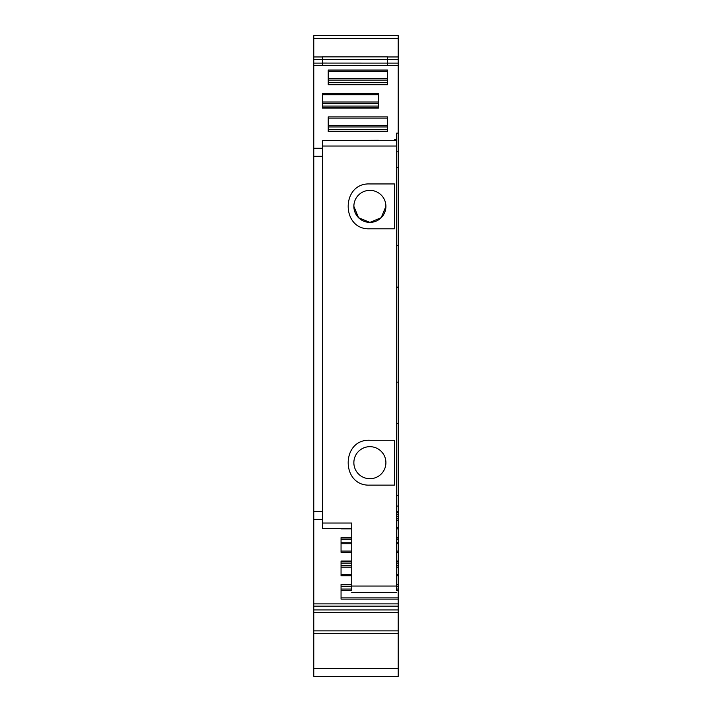 <?xml version="1.0" encoding="UTF-8"?>
<svg xmlns="http://www.w3.org/2000/svg" width="712" height="712" viewBox="0 0 712 712"><rect width="100%" height="100%" fill="white"/><g stroke="black" fill="none" stroke-linecap="round" stroke-linejoin="round"><path stroke-width="1.07" d="M353.864 462.693A16.02 16.02 180 0 0 369.884 478.713A16.02 16.02 180 0 0 385.904 462.693A16.02 16.02 180 0 0 369.884 446.673A16.02 16.02 180 0 0 353.864 462.693M369.884 485.121C340.959 486.492 340.95 438.895 369.884 440.265L394.448 440.265L394.448 485.121L369.884 485.121C340.959 486.492 340.959 438.895 369.884 440.265M394.448 140.691L394.448 139.356L396.584 139.356L396.584 146.031L396.584 140.691L322.358 140.691L322.358 156.284L313.814 156.284L313.814 148.274L322.358 148.274L313.814 148.274L313.814 35.6L398.186 35.6L313.814 35.6M322.358 156.284L322.358 523.035L351.728 523.035L351.728 590.577L341.048 590.568M322.358 146.031L396.584 146.031L396.584 590.577L398.186 590.568L398.186 597.875L341.048 597.875M351.728 528.375L322.358 528.375L322.358 523.035M396.584 139.356L396.584 133.144L398.186 133.144L398.186 151.843L396.584 151.843M396.584 144.758L396.584 140.691L322.358 140.691L378.428 140.291M394.448 228.801L369.884 228.801C340.959 230.172 340.959 182.575 369.884 183.945L394.448 183.945L394.448 228.801M322.358 519.404L313.814 519.404L313.814 156.284M396.584 245.756L398.186 245.729L398.186 167.694L396.584 167.694M398.186 167.694L398.186 151.843M322.358 65.362L387.506 65.362M398.186 133.144L398.186 65.406L387.506 65.406L387.506 63.119L322.358 63.083L322.358 59.363L322.358 65.406L313.814 65.406M387.506 131.524L387.506 116.875L328.232 116.875L328.232 131.524L387.506 131.524M387.506 84.701L387.506 70.052L328.232 70.052L328.232 84.701L387.506 84.701M322.358 98.968L322.358 93.468L378.428 93.468L378.428 108.117L322.358 108.117L322.358 98.968M396.584 495.374L398.186 495.374L398.186 506.054L396.584 506.054M385.904 206.373A16.02 16.02 180 0 0 369.884 190.353A16.02 16.02 180 0 0 353.864 206.373A16.02 16.02 180 0 0 369.884 222.393A16.02 16.02 180 0 0 385.904 206.373L381.205 217.694L369.884 222.393L358.563 217.694L353.864 206.373M313.814 668.39L398.186 668.39L398.186 676.4L313.814 676.4L313.814 630.894L398.186 630.894L398.186 610.549M313.814 612.32L398.186 612.32L398.186 606.161L313.814 606.161L313.814 630.894M313.814 606.161L313.814 519.404M398.186 495.374L398.186 245.729M398.186 514.429L398.186 506.054M396.584 514.545L398.186 514.545L398.186 527.645L396.584 527.645M398.186 537.845L398.186 527.645M396.584 537.961L398.186 537.961L398.186 551.061L396.584 551.061M398.186 561.252L398.186 551.061M396.584 561.368L398.186 561.368L398.186 574.468L396.584 574.468M398.186 584.668L398.186 574.468M396.584 584.783L398.186 584.783L398.186 590.568M398.186 606.161L398.186 597.875M398.186 668.39L398.186 630.894M313.814 38.386L398.186 38.386L398.186 35.6M398.186 38.386L398.186 56.96L387.506 56.96M398.186 65.406L398.186 56.96M398.186 63.119L387.506 63.119L387.506 56.853L322.358 56.853L322.358 59.354L313.814 59.363M387.506 63.083L387.506 59.354L322.358 59.354M387.506 131.213L387.506 129.486L328.232 129.486L328.232 131.213L387.506 131.213M387.506 82.663L387.506 84.39L328.232 84.39L328.232 82.663L387.506 82.663M322.358 106.079L322.358 107.806L378.428 107.806L378.428 106.079L322.358 106.079M322.358 94.705L378.428 94.705L378.428 93.468M398.186 603.874L313.814 603.874M351.728 584.472L341.048 584.472L341.048 599.121L398.186 599.121M351.728 561.056L341.048 561.056L341.048 575.705L351.728 575.705M351.728 537.649L341.048 537.649L341.048 552.298L351.728 552.298M341.048 528.375L341.048 528.883L351.728 528.883M398.186 423.551L396.584 423.524M398.186 382.122L396.584 382.122M398.186 287.159L396.584 287.159M396.584 516.271L398.186 516.271M396.584 518.826L398.186 518.826M396.584 520.33L398.186 520.33M351.728 539.687L341.048 539.687L341.048 537.961L351.728 537.961M396.584 539.687L398.186 539.687M341.048 542.232L351.728 542.232M396.584 542.232L398.186 542.232M341.048 543.745L351.728 543.745M396.584 543.745L398.186 543.745M351.728 563.094L341.048 563.094L341.048 561.368L351.728 561.368M396.584 563.094L398.186 563.094M341.048 565.648L351.728 565.648M396.584 565.648L398.186 565.648M341.048 567.153L351.728 567.153M396.584 567.153L398.186 567.153M351.728 586.51L341.048 586.51L341.048 584.783L351.728 584.783M396.584 586.51L398.186 586.51M341.048 589.055L351.728 589.055M396.584 589.055L398.186 589.055M328.232 125.428L387.506 125.428M328.232 126.941L387.506 126.941M328.232 78.605L387.506 78.605M328.232 80.118L387.506 80.118M322.358 103.525L378.428 103.525M322.358 102.021L378.428 102.021M351.728 586.047L396.584 586.047M322.358 140.691L396.584 140.691M313.814 148.274L322.358 148.274M322.358 511.394L313.814 511.394M322.358 63.119L313.814 63.119M387.506 118.112L328.232 118.112M387.506 71.298L328.232 71.298M398.186 511.777L396.584 511.777M313.814 609.917L398.186 609.917M396.584 584.472L398.186 584.472M396.584 575.705L398.186 575.705M396.584 561.056L398.186 561.056M396.584 552.298L398.186 552.298M396.584 537.649L398.186 537.649M396.584 528.883L398.186 528.883M398.186 514.233L396.584 514.233M351.728 551.061L341.048 551.061M351.728 574.468L341.048 574.468M398.186 59.363L387.506 59.363M351.728 592.455L396.584 592.455M322.358 56.96L313.814 56.96M313.814 633.68L398.186 633.68M396.584 512.542L398.186 512.542"/></g></svg>

